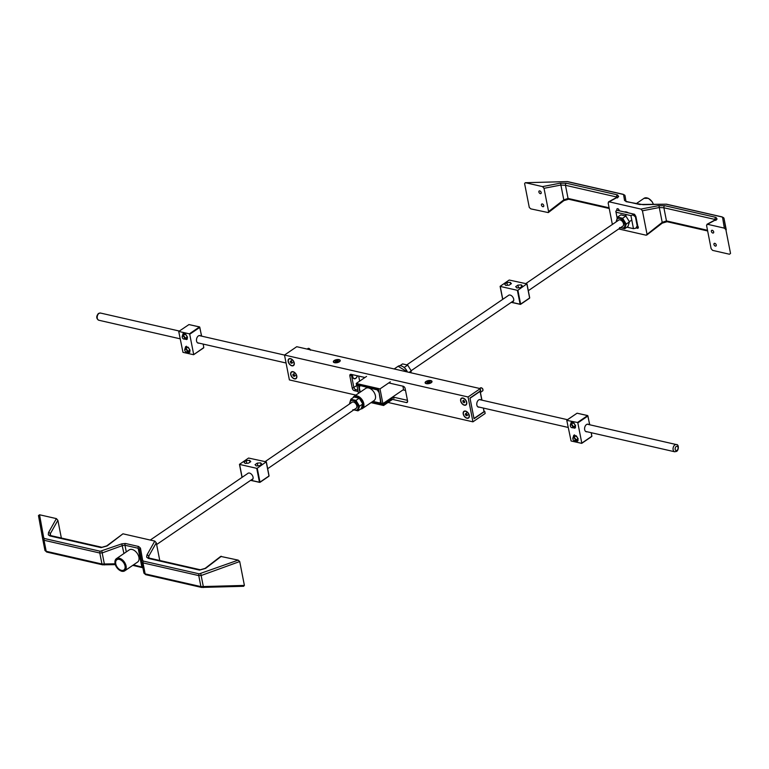 <?xml version="1.0" encoding="UTF-8"?>
<svg xmlns="http://www.w3.org/2000/svg" width="769" height="769" viewBox="0 0 769 769"><rect width="100%" height="100%" fill="white"/><g stroke="black" fill="none" stroke-linecap="round" stroke-linejoin="round"><path stroke-width="1.15" d="M480.913 399.928A3.883 2.49 102.9 0 0 480.212 399.572A3.883 2.49 102.9 0 0 478.674 399.938A3.883 2.49 102.9 0 0 476.77 403.956A3.883 2.49 102.9 0 0 478.481 407.147A3.883 2.49 102.9 0 0 479.27 407.137M480.029 391.171L481.836 400.14L480.116 391.363L470.022 398.265L473.992 418.49L484.086 411.598L483.393 408.079L484.018 411.838L483.509 408.099M588.727 424.546A3.883 2.49 102.9 0 0 588.025 424.2A3.883 2.49 102.9 0 0 586.487 424.555A3.883 2.49 102.9 0 0 584.584 428.583A3.883 2.49 102.9 0 0 586.295 431.765A3.883 2.49 102.9 0 0 587.074 431.755M581.806 443.232L591.822 436.465L581.729 443.357L571.079 440.983L566.772 420.355L577.49 422.498L587.583 415.596L577.077 413.203L566.984 420.095M587.929 415.991L589.65 424.757L587.92 415.991L577.827 422.883L581.797 443.117L591.89 436.225L591.198 432.697L591.822 436.465L591.323 432.726M575.202 440.733L577.404 441.233L578.182 438.859L576.346 435.888L573.732 435.292L573.04 437.801M572.645 427.679L574.837 428.189L575.625 425.805L573.789 422.835L571.175 422.239L570.473 424.757M571.194 424.065L570.387 424.613M573.751 437.109L572.953 437.667M198.96 343.118A3.883 2.49 -77.1 0 1 198.181 343.128A3.883 2.49 -77.1 0 1 196.614 338.793A3.883 2.49 -77.1 0 1 199.911 335.563A3.883 2.49 -77.1 0 1 200.613 335.909M178.869 331.458L189.376 333.852L199.469 326.96L188.963 324.566L178.725 331.477L182.974 352.337L193.615 354.72L203.775 347.578L203.208 344.089M199.815 327.354L201.536 336.12L199.815 327.354L189.712 334.246L193.682 354.48M184.531 339.042L186.723 339.542L187.511 337.168L185.675 334.198L183.06 333.592L182.359 336.111M187.098 352.096L189.289 352.596L190.068 350.222L188.242 347.252L185.617 346.646L184.925 349.164M185.646 348.472L184.839 349.03M183.08 335.419L182.272 335.976M426.266 381.693A3.105 1.355 168.9 0 1 429.525 380.761A3.105 1.355 168.9 0 1 431.64 381.626A3.105 1.355 168.9 0 1 428.852 383.548A3.105 1.355 168.9 0 1 425.545 382.818A3.105 1.355 168.9 0 1 426.266 381.693M427.045 382.116L427.872 382.424L427.18 382.895L428.506 382.568L428.391 381.924L427.045 382.116M428.189 382.789L427.593 381.741M428.794 382.52L428.391 381.924M429.189 382.606L429.227 383.51M429.265 382.058L429.362 381.405L428.669 381.876M429.294 382.635L429.304 382.135M429.323 382.635L429.996 381.549L429.362 381.405M428.506 382.568L429.592 382.693L430.131 382.328L429.313 382.02M427.843 382.299L428.064 382.866M334.496 360.728A3.105 1.355 168.9 0 1 337.754 359.805A3.105 1.355 168.9 0 1 339.86 360.661A3.105 1.355 168.9 0 1 337.072 362.593A3.105 1.355 168.9 0 1 333.765 361.863A3.105 1.355 168.9 0 1 334.496 360.728M336.072 361.343L335.409 361.93L336.726 361.613L336.62 360.969L335.265 361.161L336.12 361.44M336.409 361.824L335.813 360.786M336.726 361.613L336.62 360.969M337.418 361.651L337.447 362.555M337.495 361.103L337.581 360.44L336.899 360.911M337.014 361.555L338.36 361.363L337.543 361.68L338.225 360.594L337.581 360.44M187.194 352.039L189.068 350.76A1.846 1.163 55.7 0 1 188.357 350.856A1.846 1.163 55.7 0 0 189.068 350.76A1.846 1.163 55.7 0 0 188.982 348.578A1.846 1.163 55.7 0 0 186.982 347.713L185.108 348.991A1.846 1.163 55.7 0 1 187.107 349.857A1.846 1.163 55.7 0 1 187.194 352.039A1.846 1.163 55.7 0 1 186.463 352.144A1.846 1.163 55.7 0 1 185.973 351.942A1.846 1.163 55.7 0 1 185.877 351.875M189.568 351.75A2.961 1.865 55.7 0 1 188.53 351.846A2.961 1.865 55.7 0 1 187.867 351.587M185.781 348.53A2.961 1.865 55.7 0 1 185.848 347.492A2.961 1.865 55.7 0 1 186.329 346.809M186.406 346.213L185.665 348.607M187.425 351.443L189.981 352.019M186.511 337.706A1.846 1.163 55.7 0 1 185.79 337.802M182.215 337.216A1.846 1.163 55.7 0 1 182.195 337.11A1.846 1.163 55.7 0 1 182.541 335.938L184.416 334.659A1.846 1.163 55.7 0 1 186.425 335.524A1.846 1.163 55.7 0 1 186.502 337.706A1.846 1.163 55.7 0 1 185.781 337.812M187.002 338.696A2.961 1.865 55.7 0 1 185.973 338.793A2.961 1.865 55.7 0 1 185.3 338.533M183.214 335.476A2.961 1.865 55.7 0 1 183.291 334.438A2.961 1.865 55.7 0 1 183.772 333.756M183.839 333.169L183.099 335.553M184.868 338.389L187.415 338.966M575.299 440.685L577.173 439.397A1.846 1.163 55.7 0 1 576.471 439.493A1.846 1.163 55.7 0 0 577.173 439.397A1.846 1.163 55.7 0 0 577.096 437.215A1.846 1.163 55.7 0 0 575.097 436.35L573.222 437.628A1.846 1.163 55.7 0 1 575.222 438.493A1.846 1.163 55.7 0 1 575.299 440.685A1.846 1.163 55.7 0 1 574.578 440.781A1.846 1.163 55.7 0 1 574.087 440.579A1.846 1.163 55.7 0 1 573.991 440.522M577.682 440.387A2.961 1.865 55.7 0 1 576.644 440.483A2.961 1.865 55.7 0 1 575.971 440.224M573.885 437.167A2.961 1.865 55.7 0 1 573.962 436.129A2.961 1.865 55.7 0 1 574.443 435.446M574.51 434.86L573.78 437.244M575.539 440.079L578.096 440.656M572.742 427.631L574.616 426.343A1.846 1.163 55.7 0 1 573.905 426.449A1.846 1.163 55.7 0 0 574.616 426.343A1.846 1.163 55.7 0 0 574.539 424.161A1.846 1.163 55.7 0 0 572.53 423.296L570.656 424.575A1.846 1.163 55.7 0 1 572.665 425.44A1.846 1.163 55.7 0 1 572.742 427.631A1.846 1.163 55.7 0 1 572.021 427.737A1.846 1.163 55.7 0 1 571.521 427.526A1.846 1.163 55.7 0 1 571.434 427.468M575.116 427.333A2.961 1.865 55.7 0 1 574.087 427.429A2.961 1.865 55.7 0 1 573.414 427.17M571.329 424.113A2.961 1.865 55.7 0 1 571.405 423.075A2.961 1.865 55.7 0 1 571.876 422.392M571.953 421.806L571.213 424.19M572.982 427.026L575.529 427.612M182.541 335.938A1.846 1.163 55.7 0 1 184.55 336.803A1.846 1.163 55.7 0 1 184.627 338.985A1.846 1.163 55.7 0 1 183.906 339.091A1.846 1.163 55.7 0 1 183.416 338.889A1.846 1.163 55.7 0 1 183.32 338.821M183.637 338.946A1.519 0.961 55.7 0 1 183.233 338.773A1.519 0.961 55.7 0 1 182.234 337.312A1.519 0.961 55.7 0 1 183.128 336.274A1.519 0.961 55.7 0 1 184.512 337.879A1.519 0.961 55.7 0 1 183.637 338.946M184.781 350.27A1.846 1.163 55.7 0 1 184.762 350.155A1.846 1.163 55.7 0 1 185.108 348.991M186.204 352A1.519 0.961 55.7 0 1 185.79 351.827A1.519 0.961 55.7 0 1 184.791 350.366A1.519 0.961 55.7 0 1 185.694 349.318A1.519 0.961 55.7 0 1 187.078 350.933A1.519 0.961 55.7 0 1 186.204 352M572.895 438.907A1.846 1.163 55.7 0 1 572.867 438.801A1.846 1.163 55.7 0 1 573.222 437.628M574.308 440.637A1.519 0.961 55.7 0 1 573.905 440.474A1.519 0.961 55.7 0 1 572.905 439.003A1.519 0.961 55.7 0 1 573.809 437.965A1.519 0.961 55.7 0 1 575.183 439.57A1.519 0.961 55.7 0 1 574.308 440.637M570.329 425.853A1.846 1.163 55.7 0 1 570.31 425.747A1.846 1.163 55.7 0 1 570.656 424.575M571.751 427.583A1.519 0.961 55.7 0 1 571.348 427.42A1.519 0.961 55.7 0 1 570.348 425.949A1.519 0.961 55.7 0 1 571.242 424.911A1.519 0.961 55.7 0 1 572.626 426.516A1.519 0.961 55.7 0 1 571.751 427.583M634.54 214.282L635.876 216.454L635.405 216.781L637.203 225.913L637.674 225.596L637.097 227.336L635.809 228.22L633.473 228.662L630.916 215.608L634.54 214.282L617.103 210.293L615.806 211.177L617.132 218.021M637.674 225.596L635.876 216.454M626.946 227.172L633.473 228.662M630.916 215.608L615.988 212.206M635.405 216.781L633.243 215.166M635.809 228.22L637.203 225.913M334.169 360.565A3.509 1.538 168.9 0 1 338.648 359.556A3.509 1.538 168.9 0 1 339.946 361.305A3.509 1.538 168.9 0 1 337.091 362.67A3.509 1.538 168.9 0 1 333.929 362.487A3.509 1.538 168.9 0 1 334.169 360.565M425.939 381.52A3.509 1.538 168.9 0 1 430.419 380.52A3.509 1.538 168.9 0 1 431.726 382.26A3.509 1.538 168.9 0 1 428.862 383.625A3.509 1.538 168.9 0 1 425.699 383.443A3.509 1.538 168.9 0 1 425.939 381.52M364.948 377.502L351.135 374.349A2.22 1.394 -124.3 0 0 350.27 374.474A2.22 1.394 -124.3 0 0 349.866 375.935L351.385 374.897A2.22 1.394 55.7 0 1 351.337 374.397M351.385 374.897L353.817 387.297L352.298 388.335L349.866 375.935M352.298 388.335A2.22 1.394 -124.3 0 0 354.336 390.671L355.855 389.633A2.22 1.394 55.7 0 1 353.817 387.297M407.608 401.649L406.311 402.533L390.969 399.034M358.123 391.536L354.336 390.671M355.855 389.633L357.845 390.085M406.311 402.533A2.22 1.394 -124.3 0 0 407.176 402.408A2.22 1.394 -124.3 0 0 407.58 400.957L405.148 388.556A2.22 1.394 -124.3 0 0 403.11 386.221L388.72 382.933M293.056 371.687A4.066 2.567 55.7 0 1 294.143 372.138A4.066 2.567 55.7 0 1 296.815 376.06A4.066 2.567 55.7 0 1 294.412 378.848A4.066 2.567 55.7 0 1 290.711 374.551A4.066 2.567 55.7 0 1 293.056 371.687M465.543 411.079A4.066 2.567 55.7 0 1 466.629 411.54A4.066 2.567 55.7 0 1 469.311 415.452A4.066 2.567 55.7 0 1 466.908 418.249A4.066 2.567 55.7 0 1 463.207 413.943A4.066 2.567 55.7 0 1 465.543 411.079M462.986 398.025A4.066 2.567 55.7 0 1 464.072 398.486A4.066 2.567 55.7 0 1 466.745 402.398A4.066 2.567 55.7 0 1 464.341 405.196A4.066 2.567 55.7 0 1 460.641 400.889A4.066 2.567 55.7 0 1 462.986 398.025M290.49 358.633A4.066 2.567 55.7 0 1 291.576 359.085A4.066 2.567 55.7 0 1 294.258 363.006A4.066 2.567 55.7 0 1 291.845 365.794A4.066 2.567 55.7 0 1 288.154 361.497A4.066 2.567 55.7 0 1 290.49 358.633M355.893 395.103L289.384 379.915L284.511 355.057L296.738 346.704L480.289 388.624L468.061 396.977L472.935 421.835L485.162 413.491L484.758 411.396L484.134 411.261M388.037 402.447L472.935 421.835M284.511 355.057L468.061 396.977M484.758 411.396L474.05 418.711L469.984 398.025L480.692 390.71L480.289 388.624M357.431 375.791A3.883 2.49 -77.1 0 1 355.739 378.406A3.883 2.49 -77.1 0 1 354.201 378.761A3.883 2.49 -77.1 0 1 352.587 374.686M390.335 381.837L380.001 388.893L356.23 383.462L366.553 376.406M356.23 383.462L356.47 384.702L378.588 389.758L381.232 403.264L382.895 403.638L403.552 389.527L402.898 386.173M380.001 388.893L382.895 403.638M358.671 376.07L359.661 381.116M356.912 385.375L353.855 387.461M371.023 402.629L383.577 405.503L392.507 399.39M383.577 405.503L383.337 404.263L372.331 401.745M359.873 392.382L358.565 385.702L356.903 385.327L357.479 384.933M358.479 393.344L356.903 385.327M407.464 400.341L393.661 397.189L393.911 398.429M393.661 397.189L383.337 404.263M359.805 385.461L358.565 385.702M403.014 389.902L405.523 390.469M352.923 397.823L354.125 396.314L365.736 388.383A7.373 4.652 55.7 0 1 368.62 387.961A7.373 4.652 55.7 0 1 374.791 393.757A7.373 4.652 55.7 0 1 374.061 400.562L362.449 408.493A7.373 4.652 -124.3 0 0 363.179 401.687A7.373 4.652 -124.3 0 0 357.008 395.891A7.373 4.652 -124.3 0 0 354.125 396.314A7.373 4.652 -124.3 0 0 352.971 397.784M381.03 402.216L379.896 402.994L372.859 401.38M379.896 402.994L380.799 401.024M379.002 391.892L380.472 401.255M378.675 392.113L377.339 389.941L377.848 389.585M360.411 385.605L377.339 389.941M359.902 385.951L359.325 387.691L360.2 392.161M121.454 570.348A6.19 3.903 -124.3 0 0 123.857 563.062A6.19 3.903 -124.3 0 0 115.831 561.226A6.19 3.903 -124.3 0 0 121.454 570.348M128.942 550.104A7.392 4.662 55.7 0 1 129.211 549.902A7.392 4.662 55.7 0 1 132.095 549.479A7.392 4.662 55.7 0 1 138.285 555.285A7.392 4.662 55.7 0 1 137.545 562.11A7.392 4.662 55.7 0 1 137.267 562.283M42.737 539.175L38.469 515.586L39.546 514.769L56.387 518.614L57.877 520.315L50.302 533.744L50.062 535.176L50.764 535.609A1.48 0.952 -77.1 0 0 49.956 535.945L48.303 534.84L48.514 532.561A1.48 0.961 29.4 0 1 50.302 533.744L50.667 535.58M221.357 556.285L205.554 568.426A1.48 0.481 -127.5 0 0 205.131 568.368L220.703 556.41L238.198 560.13L239.717 561.543L244.398 585.42L243.321 586.238M122.953 533.811L107.141 545.952A1.48 0.481 -127.5 0 0 106.718 545.884L122.953 533.811L154.79 541.088L156.29 542.799L148.715 556.227L148.475 557.65L149.176 558.083A1.48 0.952 -77.1 0 0 148.369 558.419L146.648 557.179L146.927 555.035A1.48 0.961 29.4 0 1 148.715 556.227L149.071 558.063M159.769 560.505L156.29 542.799M61.357 538.031L57.877 520.315M239.717 561.543L201.382 575.443L198.758 575.606L142.996 562.879L141.707 561.831L143.928 573.126L145.158 573.885L200.92 586.622L244.398 585.42M141.707 561.831L141.707 561.812A1.48 1.202 -10.3 0 1 142.678 560.418L143.467 561.12L199.229 573.857L238.198 560.13M123.934 553.526L121.79 543.856L125.434 543.481L138.622 546.49L140.458 548.114A1.48 1.202 -10.3 0 0 139.477 549.489L141.707 561.793L139.477 549.508A1.48 1.202 -10.3 0 1 139.477 549.489L138.151 548.249L124.963 545.24L122.386 545.596L102.412 552.834L99.797 553.007L44.035 540.271L42.747 539.213L44.967 550.517L46.198 551.286L101.96 564.023L115.023 563.802M38.469 515.566L42.747 539.213A1.48 1.202 -10.3 0 1 43.718 537.819L44.506 538.521L100.268 551.248L121.79 543.856M133.47 564.869L142.986 567.359M106.718 545.884L101.912 547.288L50.764 535.609M205.131 568.368L200.325 569.771L149.176 558.083M203.506 587.526L200.786 573.693M104.536 564.927L101.825 551.094M715.362 246.09A1.557 0.98 -124.3 0 0 715.968 246.003A1.557 0.98 -124.3 0 0 715.901 244.167A1.557 0.98 -124.3 0 0 714.218 243.437A1.557 0.98 -124.3 0 0 714.065 244.869A1.557 0.98 -124.3 0 0 715.362 246.09M712.805 233.036A1.557 0.98 -124.3 0 0 713.411 232.949A1.557 0.98 -124.3 0 0 713.344 231.113A1.557 0.98 -124.3 0 0 711.661 230.383A1.557 0.98 -124.3 0 0 711.508 231.815A1.557 0.98 -124.3 0 0 712.805 233.036M636.53 227.72A1.557 0.98 -124.3 0 0 637.405 228.287A1.557 0.98 -124.3 0 0 638.02 228.201A1.557 0.98 -124.3 0 0 637.568 225.923M619.18 210.773A1.557 0.98 -124.3 0 0 618.487 209.149A1.557 0.98 -124.3 0 0 617.123 208.793A1.557 0.98 -124.3 0 0 617.026 210.35M542.866 206.698A1.557 0.98 -124.3 0 0 543.472 206.611A1.557 0.98 -124.3 0 0 543.404 204.775A1.557 0.98 -124.3 0 0 541.722 204.045A1.557 0.98 -124.3 0 0 541.568 205.477A1.557 0.98 -124.3 0 0 542.866 206.698M540.309 193.644A1.557 0.98 -124.3 0 0 540.915 193.557A1.557 0.98 -124.3 0 0 540.847 191.721A1.557 0.98 -124.3 0 0 539.165 190.991A1.557 0.98 -124.3 0 0 539.011 192.423A1.557 0.98 -124.3 0 0 540.309 193.644M628.379 212.869A7.392 4.662 -124.3 0 0 624.37 211.956M617.372 197.95L616.632 196.989L565.475 185.3L560.889 185.05L544.019 188.309L542.52 186.607L560.043 183.214L566.407 183.233L617.555 194.913L618.67 196.604L609.086 201.805L640.933 209.081L658.456 205.688L664.82 205.708L715.968 217.387L717.083 219.078L707.49 224.279L724.331 228.133L722.562 217.348L721.841 216.935L666.079 204.198L639.433 204.467L626.245 201.449L624.543 200.498L623.601 194.74L622.871 194.336L567.118 181.599L525.285 182.714L524.602 183.58L529.283 207.457L530.802 208.87L548.297 212.59L548.576 211.562L563.792 199.873L568.051 198.44L609.096 207.813M707.49 224.279L706.557 225.432L711.123 248.685L712.613 250.386L729.454 254.231L730.531 253.434L725.849 229.537L724.331 228.133M618.728 228.951L646.047 235.189L662.205 222.347L666.463 220.914L707.509 230.287M609.086 201.805L608.144 202.958L612.364 224.471M715.785 220.424L715.035 219.463L663.887 207.774L659.293 207.524L642.423 210.793L646.989 234.036M642.423 210.793L640.933 209.081M544.019 188.309L548.576 211.562M525.679 182.762L542.52 186.607M724.033 218.463L725.849 229.537M722.562 217.348A1.48 1.423 -9.3 0 1 724.033 218.492L726.253 229.777A1.48 1.202 -10.3 0 1 726.263 229.825M623.601 194.74A1.48 1.423 -9.3 0 1 625.072 195.884L625.947 201.247M560.043 183.214A1.48 0.788 79 0 1 560.889 185.05L563.792 199.873A1.48 0.481 -127.5 0 1 563.869 200.632L548.297 212.59M618.67 196.604A1.48 1.269 -118.5 0 0 617.988 196.729L608.51 201.872M658.456 205.688A1.48 0.788 79 0 1 659.293 207.524L662.205 222.347A1.48 0.481 -127.5 0 1 662.282 223.116L646.71 235.074M717.083 219.078A1.48 1.269 -118.5 0 0 716.391 219.203L706.922 224.346M624.543 200.498A1.48 1.423 -9.3 0 1 625.937 201.372M511.798 301.967A3.883 2.451 -124.3 0 0 512.981 301.698A3.883 2.451 -124.3 0 0 513.692 299.151A3.883 2.451 -124.3 0 0 511.558 295.767A3.883 2.451 -124.3 0 0 508.607 295.286A3.883 2.451 -124.3 0 0 508.328 295.517M502.676 299.381L500.11 286.328L509.203 280.041L526.852 283.857L517.893 290.23L520.623 304.13L529.62 297.988L526.9 284.078L529.706 297.853L526.986 283.944M511.404 302.246L520.104 304.226L517.374 290.326L500.235 286.414L502.772 299.314M517.374 290.326L517.893 290.23M505.771 285.405L509.165 285.155L511.404 283.626L510.26 282.338L506.877 282.588L504.627 284.126L505.771 285.405M516.835 287.933L520.219 287.683L522.468 286.155L521.324 284.866L517.931 285.116L515.691 286.645L516.835 287.933M518.46 287.808L517.931 285.116M521.68 286.683L521.324 284.866M507.405 285.289L506.877 282.588M510.616 284.165L510.26 282.338M251.155 479.971A3.883 2.451 -124.3 0 0 252.338 479.702A3.883 2.451 -124.3 0 0 253.049 477.155A3.883 2.451 -124.3 0 0 250.915 473.771A3.883 2.451 -124.3 0 0 247.964 473.291A3.883 2.451 -124.3 0 0 247.685 473.521M242.033 477.386L239.467 464.332L248.56 458.045L266.209 461.861L257.25 468.234L259.98 482.134L268.977 475.992L266.257 462.092L269.063 475.857L266.343 461.958M250.761 480.25L259.461 482.24L256.731 468.34L239.601 464.418L242.129 477.328M256.731 468.34L257.25 468.234M245.128 463.409L248.522 463.159L250.761 461.631L249.617 460.343L246.234 460.593L243.984 462.131L245.128 463.409M256.192 465.937L259.576 465.687L261.825 464.159L260.681 462.871L257.288 463.121L255.048 464.649L256.192 465.937M257.817 465.822L257.288 463.121M261.037 464.697L260.681 462.871M246.762 463.294L246.234 460.593M249.973 462.169L249.617 460.343M466.543 402.264A3.816 2.403 55.7 0 1 465.841 404.763A3.816 2.403 55.7 0 1 461.708 402.975A3.816 2.403 55.7 0 1 461.544 398.467A3.816 2.403 55.7 0 1 464.438 398.948A3.816 2.403 55.7 0 1 466.543 402.264M464.812 402.129L463.649 400.245M463.909 402.745L462.746 400.86L463.467 400.486L464.409 401.245L464.63 402.37L463.909 402.745L464.611 402.274M462.976 401.995L463.87 401.38M465.591 411.3A3.816 2.403 55.7 0 1 468.782 414.299A3.816 2.403 55.7 0 1 468.398 417.817A3.816 2.403 55.7 0 1 464.265 416.029A3.816 2.403 55.7 0 1 464.101 411.521A3.816 2.403 55.7 0 1 465.591 411.3M467.821 415.145L466.197 413.837L466.485 412.963M466.533 413.799L466.918 415.76L465.293 414.453L465.581 413.578L466.533 413.799M465.293 414.453L466.197 413.837M465.966 415.539L466.87 414.924M290.538 358.854A3.816 2.403 55.7 0 1 293.729 361.853A3.816 2.403 55.7 0 1 293.345 365.371A3.816 2.403 55.7 0 1 289.211 363.574A3.816 2.403 55.7 0 1 289.048 359.075A3.816 2.403 55.7 0 1 290.538 358.854M292.768 362.699L291.807 362.478L291.422 360.517M291.48 361.353L291.864 363.314L290.24 362.007L290.528 361.132L291.48 361.353M290.24 362.007L291.143 361.392M290.913 363.093L291.807 362.478M293.095 371.908A3.816 2.403 55.7 0 1 296.286 374.907A3.816 2.403 55.7 0 1 295.911 378.425A3.816 2.403 55.7 0 1 291.768 376.627A3.816 2.403 55.7 0 1 291.605 372.129A3.816 2.403 55.7 0 1 293.095 371.908M295.325 375.743L293.7 374.445L293.989 373.571M294.046 374.407L294.431 376.358L292.797 375.051L293.085 374.186L294.046 374.407M292.797 375.051L293.7 374.445M293.47 376.147L294.373 375.532M399.976 365.688L402.572 363.91L407.676 365.083L411.252 370.889L410.819 372.754M404.609 367.755L404.042 367.265M404.417 367.303L407.676 365.083M409.089 372.359L411.252 370.889M622.477 226.384A3.701 2.326 -124.3 0 0 623.534 223.866A3.701 2.326 -124.3 0 0 623.515 223.779A3.701 2.326 -124.3 0 0 621.102 220.299A3.701 2.326 -124.3 0 0 618.363 220.376M619.583 227.547L624.688 228.71L626.226 224.067L622.64 218.271L617.536 217.098L616.084 221.924M616.603 221.578A5.431 3.422 55.7 0 1 620.093 218.434A5.431 3.422 55.7 0 1 624.812 224.077A5.431 3.422 55.7 0 1 620.708 227.595M617.536 217.098L620.794 214.878L625.899 216.041L629.475 221.847L627.946 226.48L624.688 228.71M629.475 221.847L626.226 224.067M625.899 216.041L622.64 218.271M355.787 408.512A3.701 2.326 -124.3 0 0 356.845 405.994A3.701 2.326 -124.3 0 0 356.835 405.917A3.701 2.326 -124.3 0 0 354.413 402.437A3.701 2.326 -124.3 0 0 351.683 402.504M352.904 409.675L358.008 410.838L359.536 406.205L355.96 400.399L350.856 399.226L349.405 404.061M349.914 403.706A5.431 3.422 55.7 0 1 353.413 400.562A5.431 3.422 55.7 0 1 358.133 406.215A5.431 3.422 55.7 0 1 354.028 409.723M350.856 399.226L354.115 397.006L359.219 398.169L362.795 403.975L361.267 408.618L358.008 410.838M362.795 403.975L359.536 406.205M359.219 398.169L355.96 400.399M480.019 390.767L480.615 393.786M352.702 374.705A3.701 2.374 102.9 0 0 354.24 378.579A3.701 2.374 102.9 0 0 355.711 378.242A3.701 2.374 102.9 0 0 357.316 375.762M576.865 413.347L566.84 420.114M577.346 413.261L587.727 415.568L589.765 424.786M193.615 354.72L203.708 347.828L193.692 354.596M201.651 336.149L199.613 326.931L189.232 324.624M178.725 331.477L188.751 324.71M648.988 198.796A7.008 4.412 55.7 0 1 653.381 204.381A7.373 4.652 -124.3 0 0 646.912 197.902A7.373 4.652 -124.3 0 0 644.028 198.325L648.382 198.344L652.122 201.689L653.477 204.371M407.464 371.994L398.131 366.265A7.373 4.652 55.7 0 1 407.31 371.956M407.359 371.965A7.008 4.412 -124.3 0 0 403.081 366.736M360.661 409.031A7.373 4.652 -124.3 0 0 362.449 408.493L360.603 409.07M353.356 397.525A7.008 4.412 55.7 0 1 356.835 396.381A7.008 4.412 55.7 0 1 362.987 402.629A7.008 4.412 55.7 0 1 361.036 408.772M121.56 571.088A7.008 4.412 -124.3 0 0 124.27 562.85A7.008 4.412 -124.3 0 0 115.206 560.774A7.008 4.412 -124.3 0 0 121.56 571.088M115.062 563.437A7.373 4.652 55.7 0 1 116.427 558.65A7.373 4.652 55.7 0 1 119.301 558.236A7.373 4.652 55.7 0 1 125.472 564.033A7.373 4.652 55.7 0 1 124.741 570.829A7.373 4.652 55.7 0 1 121.858 571.252A7.373 4.652 55.7 0 1 119.781 570.358M121.454 570.55A6.392 4.028 55.7 0 1 115.648 561.139A6.392 4.028 55.7 0 1 123.934 563.033A6.392 4.028 55.7 0 1 121.454 570.55M48.514 532.561L56.387 518.614M39.546 514.769L43.718 537.819M140.458 548.114L142.678 560.418M205.554 568.426L199.517 570.098L148.369 558.419M146.927 555.035L154.79 541.088M107.141 545.952L101.104 547.624L49.956 535.945M143.467 561.12A1.48 0.952 -77.1 0 0 142.996 562.879L145.158 573.885A1.48 0.952 -77.1 0 0 145.774 574.683L201.536 587.42A1.48 0.952 -77.1 0 1 200.92 586.622L198.758 575.606A1.48 0.952 -77.1 0 1 199.229 573.857M44.506 538.521A1.48 0.952 -77.1 0 0 44.035 540.271L46.198 551.286A1.48 0.952 -77.1 0 0 46.813 552.084L102.575 564.821A1.48 0.952 -77.1 0 1 101.96 564.023L99.797 553.007A1.48 0.952 -77.1 0 1 100.268 551.248M47.159 552.065A1.48 0.952 -77.1 0 1 46.813 552.084L44.967 550.517L42.756 539.242M125.434 543.481A1.48 0.952 -77.1 0 0 124.963 545.24L126.279 551.921M142.755 567.551A1.48 0.952 -77.1 0 1 142.409 567.56A1.48 0.952 -77.1 0 1 141.784 566.772L138.151 548.249A1.48 0.952 -77.1 0 1 138.622 546.49M143.928 573.116L141.717 561.841M101.104 547.624A1.48 0.952 -77.1 0 1 101.912 547.288M199.517 570.098A1.48 0.952 -77.1 0 1 200.325 569.771M201.882 587.401A1.48 0.952 -77.1 0 1 201.536 587.42L243.715 586.286M146.129 574.664A1.48 0.952 -77.1 0 1 145.774 574.683L143.928 573.126M143.255 567.858L132.758 565.359M102.921 564.802A1.48 0.952 -77.1 0 1 102.575 564.821L115.244 564.638M726.253 229.806L724.033 218.492L722.187 216.916A1.48 0.952 -77.1 0 0 721.841 216.935M715.122 219.886L715.035 219.463A1.48 0.952 102.9 0 1 715.968 217.387M664.82 205.708A1.48 0.952 102.9 0 0 663.887 207.774L666.463 220.914A1.48 0.952 -77.1 0 0 667.088 221.712L662.282 223.116M616.709 197.412L616.632 196.989A1.48 0.952 102.9 0 1 617.555 194.913M566.407 183.233A1.48 0.952 102.9 0 0 565.475 185.3L568.051 198.44A1.48 0.952 -77.1 0 0 568.676 199.229L563.869 200.632M666.079 204.198A1.48 0.952 -77.1 0 1 666.425 204.179L666.425 204.179A1.48 0.952 -77.1 0 1 666.733 204.352M639.433 204.467A1.48 0.952 -77.1 0 1 639.779 204.448L639.779 204.448A1.48 0.952 -77.1 0 1 640.058 204.583M626.245 201.449A1.48 0.952 -77.1 0 1 626.591 201.44L626.591 201.44A1.48 0.952 -77.1 0 1 626.898 201.603M622.871 194.336A1.48 0.952 -77.1 0 1 623.226 194.317L625.072 195.874M567.118 181.599A1.48 0.952 -77.1 0 1 567.464 181.58L567.464 181.58A1.48 0.952 -77.1 0 1 567.772 181.753M511.222 302.361L520.555 304.37L529.553 298.228L520.623 304.245M520.142 304.332L511.298 302.313M520.623 304.13L520.104 304.226L520.623 304.13M250.579 480.375L259.912 482.384L268.91 476.232L259.98 482.25M259.499 482.346L250.656 480.317M259.98 482.134L259.461 482.24L259.98 482.134M482.942 389.729A1.846 1.163 55.7 0 1 482.605 390.94C483.307 388.96 482.615 387.951 480.519 387.884A1.846 1.163 55.7 0 1 481.923 388.114A1.846 1.163 55.7 0 1 482.942 389.729M482.922 389.643A1.48 0.932 -124.3 0 0 481.846 388.057M310.541 350.193L308.023 348.492A1.846 1.163 55.7 0 1 308.744 348.386A1.846 1.163 55.7 0 1 310.272 349.799M310.32 349.808A1.48 0.932 -124.3 0 0 309.349 348.665M100.46 313.041A3.701 2.374 102.9 0 0 98.999 313.377A3.701 2.374 102.9 0 0 97.192 317.213A3.701 2.374 102.9 0 0 98.817 320.24C96.212 318.683 96.077 316.415 98.422 313.464L100.46 313.041L179.35 331.055M676.999 450.365A2.22 1.423 102.9 0 0 677.652 446.587A2.22 1.423 102.9 0 0 675.192 448.279A2.22 1.423 102.9 0 0 676.999 450.365M676.326 444.559C678.825 444.049 678.998 449.711 676.73 451.336L674.682 451.768A3.701 2.374 -77.1 0 1 673.058 448.731A3.701 2.374 -77.1 0 1 674.865 444.895A3.701 2.374 -77.1 0 1 676.326 444.559L587.247 424.209M481.952 400.159L480.144 391.094M427.91 382.347L428.487 383.654M336.14 361.382L336.707 362.699M184.627 338.985L186.502 337.706M644.028 198.325L636.242 203.641M398.131 366.265L394.18 368.957M129.49 549.729L116.427 558.65C113.61 563.59 115.379 567.801 121.713 571.29L124.741 570.829L137.805 561.908M626.735 214.657L625.139 215.743M619.026 219.915L525.775 283.607M508.924 295.113L406.916 364.785M631.782 220.03L629.398 221.655M623.14 225.932L528.303 290.701M513.673 300.698L411.175 370.696M359.113 397.429L358.46 397.881M352.346 402.052L265.132 461.611M248.281 473.118L150.272 540.049M363.218 403.446L362.718 403.783M356.46 408.06L267.66 468.706M253.03 478.703L156.636 544.529M617.824 197.556L617.988 196.729M716.227 220.04L716.391 219.203M609.231 208.495L568.676 199.229M707.643 230.969L667.088 221.712M626.014 201.651L643.182 204.708L666.425 204.179L722.187 216.916M525.285 182.714L567.464 181.58L623.226 194.317M480.519 392.363L482.605 390.94M479.654 388.48L480.519 387.884M307.158 349.078L308.023 348.492M98.817 320.24L180.052 338.793M197.479 342.782L286.068 363.006M353.5 378.415L354.24 378.579M199.133 335.572L284.511 355.067M567.464 419.691L479.433 399.592M674.682 451.768L585.594 431.419M568.156 427.439L477.789 406.791"/></g></svg>
